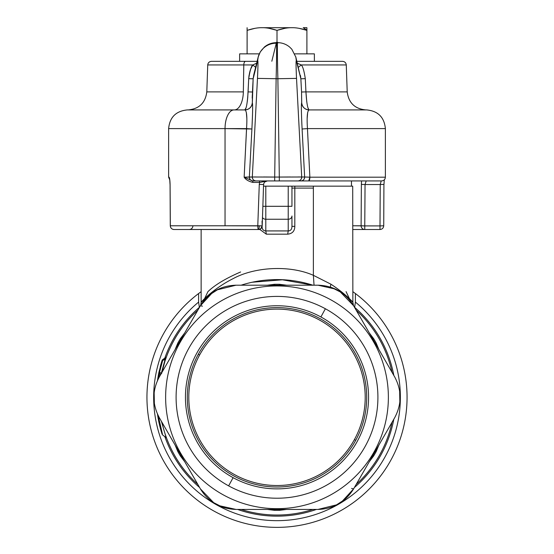 <?xml version="1.0" encoding="UTF-8"?>
<svg xmlns="http://www.w3.org/2000/svg" width="554" height="554" viewBox="0 0 554 554"><rect width="100%" height="100%" fill="white"/><g stroke="black" fill="none" stroke-linecap="round" stroke-linejoin="round"><path stroke-width="0.83" d="M306.902 53.863L306.902 27.7L303.239 27.7L306.902 30.11L306.902 53.863L294.735 53.863L314.374 53.863L314.374 61.335L296.889 61.335L342.531 61.335C344.761 61.556 346.008 62.761 346.271 64.943L301.21 64.943C302.719 66.12 304.077 70.69 305.296 78.661L305.933 91.888L301.549 92.012L300.864 78.786L296.355 60.642C295.891 60.137 295.954 66.058 296.529 78.391L277.879 78.716C277.325 58.565 277.215 37.693 277.706 43.219C277.215 37.693 277.325 58.565 277.879 78.716L276.127 78.716C276.681 58.585 276.792 37.686 276.301 43.219C276.792 37.686 276.681 58.585 276.127 78.716L257.478 78.391C258.06 66.058 258.116 60.144 257.652 60.642L258.247 56.806M291.951 27.7C296.217 27.617 301.196 28.51 306.902 30.373C301.196 28.51 296.217 27.617 291.951 27.7L262.056 27.7C257.79 27.617 252.811 28.51 247.105 30.373L247.105 27.7L247.105 30.373L254.875 28.351L247.132 30.359L247.105 53.863L247.105 30.373C252.811 28.51 257.79 27.617 262.056 27.7L291.951 27.7C287.692 27.617 282.706 28.51 277.007 30.373C282.706 28.51 287.692 27.617 291.951 27.7M269.237 28.351L277.007 30.373L277.007 42.651L277.007 30.373L284.77 28.351L277.035 30.359M277.007 30.373C271.301 28.51 266.322 27.617 262.056 27.7C266.322 27.617 271.301 28.51 277.007 30.373M247.105 30.11L247.105 27.7M306.902 27.7L306.902 30.11L303.239 27.7L306.902 27.7M299.139 28.351L306.902 30.373M271.827 61.238L276.301 43.219A18.684 18.386 14 0 0 257.652 60.642L253.143 78.786L252.458 92.012L248.074 91.888L252.458 92.012L252.34 102.836A7.472 7.472 -90 0 1 244.875 109.921C249.231 109.533 251.717 107.171 252.34 102.836C252.853 103.896 252.707 112.614 251.911 128.999L246.551 128.604C247.285 116.908 246.724 110.675 244.875 109.921L244.847 109.921A7.472 7.472 90 0 0 252.305 102.836C251.689 107.171 249.203 109.533 244.847 109.921C246.322 109.096 247.396 103.086 248.074 91.888L248.711 78.661C249.937 70.683 251.294 66.113 252.797 64.943L255.636 67.311L252.797 64.943L256.654 63.191L252.797 64.943L243.795 64.943A3.74 1.794 -90 0 1 245.588 61.335L257.118 61.335L239.633 61.335L239.633 53.863L259.272 53.863L247.105 53.863M294.811 188.09L313.377 188.09A11.212 5.374 -90 0 0 313.294 186.158L263.51 186.158L262.866 206.303L263.51 186.158L265.795 186.158L265.795 206.303L262.866 206.303L262.471 217.507A3.74 3.234 0 0 0 265.795 219.252L265.795 230.928L288.219 230.928L287.692 234.169C292.353 233.684 294.728 231.08 294.811 226.364C294.728 231.08 292.353 233.684 287.692 234.169L288.219 230.928L265.795 230.928L265.795 219.252L288.219 219.252L288.219 230.928C290.663 230.81 291.91 229.287 291.951 226.364L294.811 226.364L294.825 186.158L313.294 186.158A11.212 5.374 90 0 1 313.377 188.09L294.811 188.09L294.811 226.364L291.951 226.364C291.91 229.287 290.663 230.81 288.219 230.928L288.219 219.252A3.74 3.234 0 0 0 291.951 216.012L291.951 226.364L291.951 216.012A3.74 3.234 180 0 1 288.219 219.252L288.219 206.303L291.951 206.303L288.219 206.303L288.219 219.252L265.795 219.252L265.795 206.303L288.219 206.303L265.795 206.303L265.795 219.252A3.74 3.234 180 0 1 262.471 217.507L262.866 206.303L265.795 206.303L265.795 186.158L288.219 186.158L288.219 206.303L288.219 186.158L291.951 186.158L291.951 206.303L291.951 186.158L294.825 186.158L294.811 188.09L291.951 188.09M201.137 291.674A130.058 130.058 0 0 0 198.609 293.537L198.609 302.103A123.327 123.327 0 0 0 217.874 505.546A123.327 123.327 0 0 0 355.398 302.103L355.398 293.537L352.87 291.674L355.398 293.537A130.058 130.058 0 0 1 386.256 467.874A130.058 130.058 0 0 1 214.654 511.446A130.058 130.058 0 0 0 386.256 467.874A130.058 130.058 0 0 0 355.398 293.537L355.398 302.103A123.327 123.327 0 0 1 217.874 505.546L217.874 505.546A123.327 123.327 0 0 1 198.609 302.103L199.371 307.332A118.847 118.847 0 0 0 164.801 358.133A118.847 118.847 0 0 1 199.371 307.332L198.609 302.103L198.609 293.537A130.058 130.058 0 0 0 214.654 511.446A130.058 130.058 0 0 1 201.137 291.674L198.609 293.537L201.137 291.681M158.832 421.933L157.454 414.032L160.085 427.342M158.492 374.352L157.454 380.598L158.465 374.511L159.074 374.629L158.375 378.666L159.074 374.629L158.465 374.511L158.963 372.053L158.465 374.511M162.364 360.516L162.634 359.65A1.496 1.496 0 0 0 162.066 360.419A1.496 1.496 54.2 0 1 162.634 359.65L159.566 372.177L161.262 373.375L159.566 372.177L162.634 360.606L165.321 358.708L162.634 360.606L159.566 372.177L162.634 360.606L162.066 360.419L158.963 372.053L159.566 372.177L159.566 373.59A1.496 1.496 -82.9 0 1 158.963 372.053L162.066 360.419L162.634 360.606L159.566 372.177L158.963 372.053A1.496 1.496 0 0 0 159.566 373.59L159.074 374.629L160.189 375.404L159.074 374.629L159.344 372.863M265.795 230.928C263.344 230.81 262.097 229.287 262.056 226.364C262.097 229.287 263.344 230.81 265.795 230.928L266.322 234.169L265.795 230.928M162.059 434.191L160.307 428.18M160.3 428.152L158.963 422.564M158.922 422.39L157.959 417.314M158.257 375.626L158.444 374.615M157.696 415.701L158.756 421.587M354.636 307.332L355.398 302.103L354.636 307.332A118.847 118.847 0 0 1 393.811 375.39A118.847 118.847 0 0 0 354.636 307.332M237.59 509.431A118.847 118.847 0 0 0 316.424 509.431A118.847 118.847 0 0 1 237.59 509.431M354.394 487.506A118.847 118.847 0 0 0 393.811 419.233A118.847 118.847 0 0 1 354.394 487.506M165.535 358.784L166.103 357.226L165.321 358.708L166.103 357.226L162.634 359.65L166.103 357.226L162.634 359.65L162.634 360.606L162.066 360.419L161.678 361.658M287.692 234.169L266.322 234.169L259.646 229.314L266.322 234.169L287.692 234.169M240.63 271.972C225.734 278.413 214.841 284.964 207.944 291.626L204.495 298.835C194.523 310.129 207.563 291.39 233.456 278.461C254.785 266.924 289.631 264.826 313.377 275.324C289.631 264.826 254.792 266.924 233.456 278.461C207.563 291.39 194.523 310.122 204.495 298.835M313.294 186.158L352.704 186.158L352.87 302.221L353.507 305.586M164.801 436.497A118.847 118.847 0 0 0 199.613 487.506A118.847 118.847 0 0 1 164.801 436.497M158.25 415.715L162.634 434.973L158.25 415.722M160.916 428.969L159.781 424.198M161.463 362.358L160.272 366.554M158.077 418L158.202 418.713M160.798 428.533L157.454 414.032M349.512 298.835C358.071 308.266 349.678 296.48 330.863 284.16C349.671 296.48 358.078 308.273 349.512 298.835L346.063 291.626M160.84 374.476L159.566 373.59L160.84 374.476M161.262 373.375L161.72 373.479L161.262 373.375L165.321 358.708L161.262 373.375L159.566 372.177L159.566 373.59L159.566 372.177M163.229 360.183L165.736 358.86L165.321 358.708L166.103 357.226M164.607 360.82L165.321 358.708L165.736 358.86L165.321 358.708M313.377 188.09L313.377 275.324L313.377 188.09M313.377 275.324L330.863 284.16L313.377 275.324L314.035 285.199M161.373 421.269L166.103 437.404L161.373 421.269M165.819 357.863L165.438 358.514M282.997 279.742L252.146 282.242M330.863 284.16L330.385 287.104M162.634 434.973L166.512 437.93L166.068 436.704M241.108 509.431A117.725 117.725 0 0 0 312.899 509.431A117.725 117.725 0 0 1 241.108 509.431M356.153 484.459A117.725 117.725 0 0 0 392.045 422.286A117.725 117.725 0 0 1 356.153 484.459M392.045 372.343A117.725 117.725 0 0 0 356.153 310.171A117.725 117.725 0 0 1 392.045 372.343L392.724 373.507M281.896 279.694L312.899 285.199A117.725 117.725 0 0 0 241.108 285.199A117.725 117.725 0 0 1 312.899 285.199M197.854 310.171A117.725 117.725 0 0 0 161.962 372.343A117.725 117.725 0 0 1 197.854 310.171M161.962 422.286A117.725 117.725 0 0 0 197.854 484.459A117.725 117.725 0 0 1 161.962 422.286L162.717 425.534M165.785 358.722L165.992 358.126M164.905 361.353L161.962 372.343M162.26 371L164.919 361.326M166.255 437.238L166.505 437.916M166.512 437.923L165.646 435.492M378.894 349.56L376.145 342.974A113.051 113.051 0 0 0 373.631 338.626L369.303 332.947L373.631 338.626A113.051 113.051 0 0 1 376.145 342.974L378.901 349.567M267.409 509.431L274.493 510.338A113.051 113.051 0 0 0 279.514 510.338L286.598 509.431L279.514 510.338A113.051 113.051 0 0 1 274.493 510.338L267.409 509.431M369.303 461.683L373.631 455.997A113.051 113.051 0 0 0 376.145 451.649L378.894 445.063L376.145 451.649A113.051 113.051 0 0 1 373.631 455.997L369.303 461.683M175.112 445.063L177.869 451.649A113.051 113.051 0 0 0 180.382 455.997L184.704 461.683L180.382 455.997A113.051 113.051 0 0 1 177.869 451.649L175.112 445.063M286.598 285.199L279.514 284.292A113.051 113.051 0 0 0 274.493 284.292L267.409 285.199L274.493 284.292A113.051 113.051 0 0 1 279.514 284.292L286.598 285.199M184.704 332.947L180.382 338.626A113.051 113.051 0 0 0 177.869 342.974L175.112 349.56L177.869 342.974A113.051 113.051 0 0 1 180.382 338.626L184.704 332.947M178.665 451.212L177.869 451.649L178.665 451.212M181.151 455.533L180.382 455.997L181.151 455.533M274.514 509.431L274.493 510.338L274.514 509.431M279.5 509.431L279.514 510.338L279.5 509.431M372.856 455.533L373.631 455.997L372.856 455.533M375.349 451.212L376.145 451.649L375.349 451.212M375.349 343.411L376.145 342.974L375.349 343.411M372.856 339.096L373.631 338.626L372.856 339.096M279.5 285.199L279.514 284.292L279.5 285.199M274.514 285.199L274.493 284.292L274.514 285.199M181.151 339.096L180.382 338.626L181.151 339.096M178.665 343.411L177.869 342.974L178.665 343.411M354.408 439.599A88.197 88.197 0 0 1 234.723 474.716A88.197 88.197 0 0 1 199.599 355.031A88.197 88.197 0 0 1 319.291 319.914A88.197 88.197 0 0 1 354.408 439.599L355.716 440.312A89.693 89.693 0 0 1 187.307 397.315A89.693 89.693 0 0 1 198.29 354.311L199.599 355.031A88.197 88.197 0 0 0 234.723 474.716A88.197 88.197 0 0 0 354.408 439.599A88.197 88.197 0 0 0 319.291 319.914A88.197 88.197 0 0 0 199.599 355.031L198.29 354.311A89.693 89.693 0 0 1 366.7 397.315A89.693 89.693 0 0 1 355.716 440.312L354.408 439.599M198.29 354.311A89.693 89.693 0 0 0 254.812 484.217A89.693 89.693 0 0 0 366.7 397.315A89.693 89.693 0 0 0 198.29 354.311M233.109 477.666A91.562 91.562 0 0 1 196.649 353.417A91.562 91.562 0 0 1 320.904 316.957A91.562 91.562 0 0 1 357.358 441.213A91.562 91.562 0 0 1 233.109 477.666A91.562 91.562 0 0 0 357.358 441.213A91.562 91.562 0 0 0 320.904 316.957L325.378 308.758A100.904 100.904 0 0 1 365.557 445.693A100.904 100.904 0 0 1 228.629 485.865L233.109 477.666L228.629 485.865A100.904 100.904 0 0 1 188.45 348.937A100.904 100.904 0 0 1 325.378 308.758L320.904 316.957A91.562 91.562 0 0 0 196.649 353.417A91.562 91.562 0 0 0 233.109 477.666M235.464 509.424L252.312 509.431L236.004 509.431L218.532 505.532M298.634 509.431L318.003 509.431L298.634 509.431M200.409 488.877L190.694 472.056L200.403 488.877C208.602 502.083 220.471 508.932 236.011 509.431L318.003 509.431L236.011 509.431C220.471 508.932 208.602 502.083 200.409 488.877L159.407 417.868L200.403 488.877L214.093 503.101M200.5 489.044L200.728 489.424M212.521 502.062L222.355 507.097M154.157 392.724L154.351 403.367M159.15 417.418L159.407 417.868C152.066 404.164 152.066 390.459 159.407 376.762L178.63 343.473L159.407 376.762C152.073 390.459 152.073 404.164 159.407 417.868C152.073 404.164 152.073 390.459 159.407 376.762L178.582 343.549L159.407 376.762M200.049 306.369L181.026 339.311L200.403 305.753L212.514 292.574M202.459 306.175L200.403 305.753L178.582 343.549L200.403 305.753C208.609 292.54 220.471 285.691 236.011 285.199L236.004 285.199C220.471 285.691 208.609 292.54 200.403 305.753M235.817 285.199L235.367 285.199M218.546 289.091L209.287 295.06M318.55 285.199L236.011 285.199L318.003 285.199L335.475 289.091M339.914 291.529L353.604 305.753C345.405 292.547 333.543 285.691 318.003 285.199C333.543 285.691 345.405 292.547 353.604 305.753L394.6 376.762C401.941 390.466 401.941 404.164 394.6 417.868C401.941 404.164 401.941 390.459 394.6 376.762C401.941 390.459 401.941 404.164 394.6 417.868L375.425 451.081L374.739 450.707A111.368 111.368 0 0 1 223.608 495.047A111.368 111.368 0 0 1 179.267 343.916A111.368 111.368 0 0 1 330.399 299.576A111.368 111.368 0 0 1 374.739 450.707A111.368 111.368 0 0 0 330.399 299.576A111.368 111.368 0 0 0 179.267 343.916L178.582 343.549L179.267 343.916A111.368 111.368 0 0 0 223.608 495.047A111.368 111.368 0 0 0 374.739 450.707L375.425 451.081L353.604 488.877C345.405 502.083 333.536 508.939 318.003 509.431C333.536 508.939 345.405 502.083 353.604 488.877L341.499 502.056M341.486 292.567L331.652 287.533M216.843 289.936L236.011 285.199M228.629 485.865A100.904 100.904 0 0 0 365.557 445.693A100.904 100.904 0 0 0 325.378 308.758A100.904 100.904 0 0 0 188.45 348.937A100.904 100.904 0 0 0 228.629 485.865M318.19 509.431L318.64 509.424M335.461 505.539L344.72 499.563M399.849 401.906L399.656 391.262M394.857 377.212L353.604 305.753M337.164 504.694L318.003 509.431M351.548 488.455L353.604 488.877L394.6 417.868M385.383 360.799L392.821 373.673L385.383 360.799M386.844 363.327L389.372 367.711M390.729 370.058L391.131 370.751M385.383 433.83L392.821 420.95L385.383 433.83M295.767 56.806L296.355 60.642A18.684 18.386 -14 0 0 295.843 57.11L291.833 49.237L289.617 47.035C286.134 44.161 282.125 42.706 277.582 42.651L276.425 42.651C271.882 42.706 267.873 44.161 264.397 47.035L260.276 51.91L258.164 57.11L253.704 75.081L253.143 78.786L253.704 75.081L254.965 71.466M295.843 57.11L300.864 78.786L305.296 78.661L300.864 78.786L300.51 76.002M301.674 102.885A7.472 7.472 90 0 1 301.674 102.836L301.549 92.012L301.674 102.836C301.161 103.896 301.3 112.614 302.096 128.999L307.456 128.604L385.383 128.604L307.456 128.604C306.722 116.908 307.283 110.675 309.132 109.921L366.499 109.921L309.132 109.921C307.283 110.675 306.722 116.908 307.456 128.604L302.096 128.999C301.3 112.614 301.161 103.896 301.674 102.836C302.29 107.171 304.776 109.533 309.132 109.921A7.472 7.472 90 0 1 301.674 102.836L301.701 102.836A7.472 7.472 -90 0 0 309.16 109.921C307.692 109.096 306.611 103.086 305.933 91.888C306.611 103.086 307.692 109.096 309.16 109.921C304.804 109.533 302.318 107.171 301.701 102.836L301.549 92.012L305.933 91.888L305.296 78.661C304.077 70.69 302.719 66.12 301.21 64.943L298.377 67.311L301.21 64.943L346.271 64.943L347.213 91.888L305.933 91.888L347.213 91.888C348.611 102.892 354.837 108.903 365.882 109.921M297.353 63.191L301.21 64.943M188.125 109.921C199.17 108.903 205.396 102.892 206.801 91.888L207.736 64.943L243.795 64.943L207.736 64.943C207.999 62.761 209.246 61.556 211.476 61.335L245.588 61.335A3.74 1.794 90 0 0 243.795 64.943L243.344 91.888L206.801 91.888L243.344 91.888A18.684 8.961 -90 0 1 234.39 109.921A18.684 8.961 90 0 0 243.344 91.888L243.795 64.943L252.797 64.943C251.426 68.232 249.806 68.564 248.711 78.661L253.143 78.786L248.711 78.661L247.735 97.511M246.066 107.753L244.847 109.921C249.203 109.533 251.689 107.171 252.305 102.836A7.472 7.472 90 0 1 244.847 109.921L244.875 109.921C246.724 110.675 247.285 116.908 246.551 128.604L225.042 128.604A18.684 8.961 -90 0 1 234.003 109.921L244.875 109.921L234.003 109.921A18.684 8.961 90 0 0 225.042 128.604L168.624 128.604L225.042 128.604L225.042 225.776L170.341 225.776L170.085 184.406C169.919 179.946 169.586 177.536 169.088 177.19L168.624 177.19L169.088 177.19C169.586 177.536 169.919 179.946 170.085 184.406L170.341 225.776A3.74 3.677 90 0 0 174.018 229.508A3.74 3.677 -90 0 1 170.341 225.776L257.783 225.776L259.279 184.406L263.628 184.53L263.572 186.158L263.628 184.53C263.933 182.301 265.179 181.103 267.36 180.929L264.819 181.927M255.567 176.961L244.148 177.19L246.655 127.046M305.933 91.888L306.771 101.881M307.941 107.76L308.917 109.824M309.16 109.921L309.16 109.921C304.804 109.533 302.318 107.171 301.701 102.836M309.014 109.921A7.472 7.472 90 0 0 309.132 109.921L320.004 109.921M246.855 118.591L246.343 112.476M245.831 108.473L244.875 109.921L187.508 109.921L234.003 109.921M257.118 61.335L245.588 61.335M308.703 109.574L308.176 108.473M290.504 176.982L279.313 177.058L277.879 78.716L296.529 78.391L299.16 128.604L296.529 78.391C295.954 66.058 295.891 60.137 296.355 60.642L300.864 78.786L301.563 92.255M307.428 128.237L307.345 126.824M307.158 118.591L307.664 112.476M301.397 105.101L301.383 105.475M301.528 115.828L301.882 124.74M301.895 125.072L301.535 116.202M247.243 101.846L247.783 96.929M248.912 76.383L249.065 75.316M252.499 115.377L251.931 128.604L252.492 115.391M252.797 64.943L255.636 67.311L252.783 64.97M300.864 78.786L300.587 76.39M300.462 75.766L300.358 75.296M252.326 94.699L252.208 98.141M247.756 97.206L247.458 100.212M250.595 69.582L250.263 70.496M249.058 75.372L248.718 78.502M252.998 78.8L257.652 60.642C258.116 60.144 258.06 66.058 257.478 78.391L257.88 68.751M254.611 72.283L254.397 72.844M301.376 106.063L301.591 102.933M263.794 183.554L263.628 184.53L259.279 184.406L257.783 225.776A3.74 0.665 90 0 0 258.448 229.508A3.74 3.74 0 0 0 262.18 225.907C261.924 228.082 260.685 229.28 258.448 229.508A3.74 0.665 -90 0 1 257.783 225.776L262.18 225.907L262.818 207.681L262.18 225.907L225.042 225.776L225.042 128.604L251.911 128.999L249.369 176.996L251.911 128.999C252.707 112.614 252.853 103.896 252.34 102.836L253.143 78.786M259.217 225.824L259.217 225.824A3.74 0.776 -90 0 1 258.448 229.508L174.018 229.508C171.761 229.294 170.514 228.054 170.286 225.797L170.064 184.406M169.586 179.06L169.088 177.19A3.74 3.719 90 0 0 169.586 179.06M257.478 78.391L252.305 176.996L257.478 78.391L276.127 78.716L274.694 177.058L279.313 177.058L279.313 180.929L297.976 180.929L279.313 180.929L279.313 177.058L274.694 177.058L276.127 78.716L277.879 78.716L279.313 177.058L301.708 176.996C301.577 179.364 300.337 180.673 297.976 180.929L300.912 180.929L297.976 180.929A3.74 3.733 -90 0 0 301.708 176.996L304.638 176.996A3.74 3.733 90 0 1 300.912 180.929L308.73 180.929L300.912 180.929C303.267 180.673 304.513 179.364 304.638 176.996L309.866 177.19L308.73 180.929L381.2 180.929L380.238 184.53L383.922 184.406L380.238 184.53L379.989 225.907L383.728 225.797L379.989 225.907L379.989 229.508L352.87 229.508L379.989 229.508L380.238 184.53L381.2 180.929L308.73 180.929A3.74 1.136 -90 0 0 309.866 177.19L307.456 128.604L309.866 177.19L304.638 176.996L302.096 128.999L304.638 176.996L301.708 176.996L296.529 78.391L301.708 176.996L298.315 176.961M246.551 128.604L244.148 177.19L249.369 176.996C249.494 179.364 250.74 180.673 253.102 180.929L256.031 180.929L253.102 180.929A3.74 3.733 -90 0 1 249.369 176.996L252.305 176.996A3.74 3.733 90 0 0 256.031 180.929L274.694 180.929L256.031 180.929C253.67 180.673 252.43 179.364 252.305 176.996L274.694 177.058L274.694 180.929L279.313 180.929L274.694 180.929L274.694 177.058L263.51 176.982M383.922 184.406L383.728 225.797C383.493 228.054 382.246 229.294 379.989 229.508M309.866 177.19L385.383 177.19L309.866 177.19M361.104 225.776L352.87 225.776L364.761 225.907L365.051 184.53L366.18 180.929L365.051 184.53L380.238 184.53L365.051 184.53L364.761 225.907L379.989 225.907L364.761 225.907L364.761 229.508L364.761 225.907L361.104 225.776L361.381 184.406L361.104 225.776A3.74 3.656 90 0 0 364.761 229.508A3.74 3.656 -90 0 1 361.104 225.776M192.91 225.776A3.74 3.656 -90 0 1 189.253 229.508L258.448 229.508L189.253 229.467M361.381 184.406L365.051 184.53L361.381 184.406L361.561 180.929M253.102 180.929L256.031 180.929L252.617 180.929L244.148 177.19C245.761 179.69 248.698 181.428 252.949 182.425L259.632 182.425L259.279 184.406L259.632 182.425L267.36 180.929C265.179 181.103 263.933 182.301 263.628 184.53L263.676 184.032M264.736 182.003L266.495 181.026M259.217 225.776L262.18 225.907L262.056 221.184M261.135 228.373L262.18 225.907C259.487 231.897 259.175 228.393 258.448 229.508L258.51 229.508M364.761 229.508L352.87 229.508M252.617 180.929L252.949 182.425C248.698 181.428 245.761 179.69 244.148 177.19L252.617 180.929L252.949 182.425L259.632 182.425L259.39 180.929L259.632 182.425L263.96 181.532M200.742 305.178L201.137 302.228L201.137 229.508M165.736 358.86L166.228 357.469M375.377 451.157L353.604 488.877M381.644 180.929C383.915 180.708 385.162 179.461 385.383 177.19L385.383 128.604C384.275 117.254 378.05 111.029 366.7 109.921M169.725 179.835L168.624 177.19L168.624 128.604C169.732 117.254 175.957 111.029 187.307 109.921M170.036 184.427L169.704 179.177M383.977 184.427L384.289 179.835M351.471 180.929L351.471 186.158"/></g></svg>
